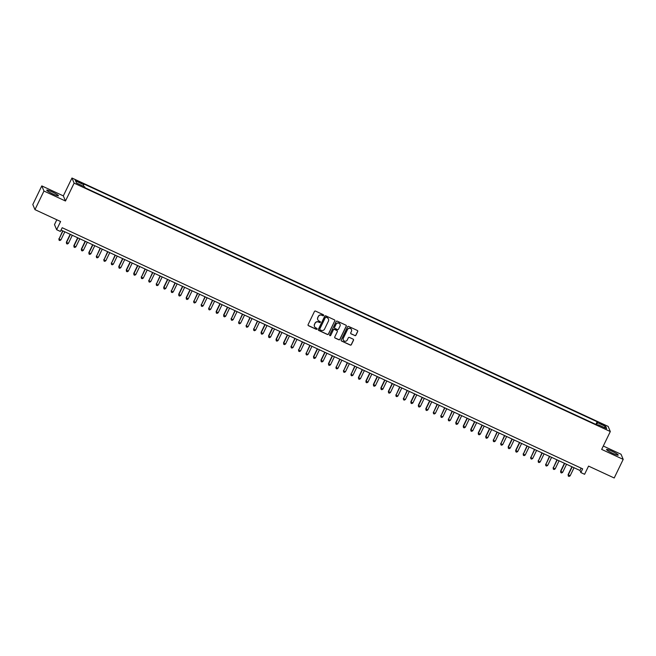 <?xml version="1.0" encoding="UTF-8"?>
<svg xmlns="http://www.w3.org/2000/svg" width="656" height="656" viewBox="0 0 656 656"><rect width="100%" height="100%" fill="white"/><g stroke="black" fill="none" stroke-linecap="round" stroke-linejoin="round"><path stroke-width="0.98" d="M323.621 315.462A0.574 0.566 157.2 0 0 323.351 314.716L315.544 311.1A0.82 0.804 157.2 0 0 314.454 311.485L308.099 324.638A0.82 0.804 157.2 0 0 308.476 325.712L316.29 329.328A0.574 0.566 157.2 0 0 317.061 328.599A0.574 0.566 157.2 0 0 316.782 328.303L315.774 327.836A2.616 2.575 157.2 0 1 314.552 324.408L315.077 323.31A2.616 2.575 157.2 0 1 318.562 322.063L319.57 322.531A0.574 0.566 157.2 0 0 320.349 321.801A0.574 0.566 157.2 0 0 320.062 321.514L319.054 321.038A2.616 2.575 157.2 0 1 317.832 317.611L318.365 316.52A2.616 2.575 157.2 0 1 321.85 315.274L322.859 315.741A0.574 0.566 157.2 0 0 323.621 315.462M317.742 319.644A2.616 2.575 157.2 0 1 317.775 317.479L318.308 316.381A2.616 2.575 157.2 0 1 321.784 315.134L322.801 315.602A0.574 0.566 157.2 0 0 323.597 314.937M308.049 325.228A0.82 0.804 157.2 0 0 308.418 325.573L316.225 329.189A0.574 0.566 157.2 0 0 317.028 328.525M314.462 326.442A2.616 2.575 157.2 0 1 314.495 324.269L315.019 323.178A2.616 2.575 157.2 0 1 318.504 321.924L319.513 322.391A0.574 0.566 157.2 0 0 320.317 321.735M611.933 451.221A6.494 0.787 25.8 0 0 606.538 449.475A6.494 0.787 25.8 0 0 612.843 453.386A6.494 0.787 25.8 0 0 618.239 455.133A6.494 0.787 25.8 0 0 611.933 451.221M52.152 191.896A6.494 0.787 25.8 0 0 46.756 190.15A6.494 0.787 25.8 0 0 53.062 194.061A6.494 0.787 25.8 0 0 58.458 195.808A6.494 0.787 25.8 0 0 52.152 191.896M602.306 423.981L600.092 423.268L604.898 425.58L602.306 423.981M354.839 335.61A0.82 0.804 157.2 0 0 355.929 335.216L357.709 331.526A0.82 0.804 157.2 0 0 357.331 330.46L348.656 326.434A0.82 0.804 157.2 0 0 347.565 326.827L341.21 339.98A0.82 0.804 157.2 0 0 341.596 341.054L350.263 345.072A0.82 0.804 157.2 0 0 351.354 344.679L353.51 340.226A0.82 0.804 157.2 0 0 353.125 339.152L349.418 337.43A0.82 0.804 157.2 0 0 348.328 337.824L347.254 340.029A2.189 2.148 157.2 0 1 343.277 339.964A2.189 2.148 157.2 0 1 343.326 338.209L347.508 329.55A2.189 2.148 157.2 0 1 351.493 329.615A2.189 2.148 157.2 0 1 351.444 331.37L350.747 332.813A0.82 0.804 157.2 0 0 351.124 333.888L354.781 335.47A0.82 0.804 157.2 0 0 355.872 335.077L357.651 331.387A0.82 0.804 157.2 0 0 357.7 330.804M43.952 191.035L65.477 201.007L63.329 195.882L41.795 185.902L43.952 191.035L34.957 209.641L60.598 221.523L56.646 229.715L60.385 231.445L62.189 227.722L582.651 468.835L580.855 472.558L584.594 474.296L588.555 466.104L614.205 477.986L623.2 459.38L621.043 454.247L603.299 446.031M65.477 201.007L74.12 183.139L610.31 431.541L601.667 449.401L623.2 459.38M334.847 320.94A0.82 0.804 157.2 0 0 334.47 319.866L325.794 315.848A0.82 0.804 157.2 0 0 324.704 316.241L318.349 329.386A0.82 0.804 157.2 0 0 318.734 330.46L327.401 334.478A0.82 0.804 157.2 0 0 328.492 334.093L334.79 320.8A0.82 0.804 157.2 0 0 334.839 320.21M337.225 321.145L345.901 325.163A0.82 0.804 157.2 0 1 346.278 326.229L339.923 339.382A0.82 0.804 157.2 0 1 338.832 339.775L335.126 338.053A0.82 0.804 157.2 0 1 334.74 336.987L337.323 331.649A0.82 0.804 157.2 0 0 336.938 330.575L334.478 329.435A0.82 0.804 157.2 0 0 333.387 329.829L330.706 335.38A0.574 0.566 157.2 0 1 329.656 335.364A0.574 0.566 157.2 0 1 329.673 334.904L336.134 321.53A0.82 0.804 157.2 0 1 337.225 321.145M34.957 209.641L32.8 204.516L41.795 185.902M77.646 181.63L81.434 183.081L77.285 180.769L75.137 180.072L77.646 181.63M74.12 183.139L71.963 178.014L608.153 426.408L610.31 431.541M595.861 424.407L597.149 421.742L83.419 183.754L83.829 184.73L83.328 186.189M597.149 421.742L597.559 422.718L605.791 426.531L606.677 428.639L598.436 424.826L598.846 425.793L85.124 187.805L84.714 186.837L76.473 183.016L75.596 180.908L83.829 184.73M56.818 219.768L54.489 224.582L56.646 229.715M63.329 195.882L71.963 178.014M61.049 230.076L579.978 470.483L580.855 472.558M581.118 468.13L579.978 470.483M598.436 424.826L598.034 425.416M596.821 424.858L597.559 422.718M605.791 426.531L604.045 427.425M318.308 329.976A0.82 0.804 157.2 0 0 318.677 330.321L327.344 334.339A0.82 0.804 157.2 0 0 328.435 333.953L334.79 320.8M326.106 317.242A0.574 0.566 157.2 0 0 325.351 317.52L319.767 329.066A0.574 0.566 157.2 0 0 320.038 329.812L321.104 330.304A2.616 2.575 157.2 0 0 324.581 329.058L328.394 321.169A2.616 2.575 157.2 0 0 327.172 317.742L326.048 317.11A0.574 0.566 157.2 0 0 325.286 317.381L325.351 317.52M319.726 329.451A0.574 0.566 157.2 0 1 319.71 328.927L325.286 317.381M328.426 318.996A2.616 2.575 157.2 0 0 327.114 317.602L327.172 317.742M326.048 317.11L327.114 317.602M334.699 337.569A0.82 0.804 157.2 0 0 335.068 337.914L338.775 339.636A0.82 0.804 157.2 0 0 339.865 339.242L346.22 326.089A0.82 0.804 157.2 0 0 346.27 325.507M337.307 330.927A0.82 0.804 157.2 0 0 336.881 330.444L334.421 329.296A0.82 0.804 157.2 0 0 333.33 329.689L330.706 335.38M329.64 335.29A0.574 0.566 157.2 0 0 330.64 335.241M339.997 326.114A2.189 2.148 157.2 0 0 338.094 323.047A2.189 2.148 157.2 0 0 336.061 324.294L334.585 327.344A0.82 0.804 157.2 0 0 334.97 328.418L337.43 329.558A0.82 0.804 157.2 0 0 338.521 329.164L339.997 326.114M340.013 324.285A2.189 2.148 157.2 0 0 336.003 324.154L336.061 324.294M334.544 327.926A0.82 0.804 157.2 0 1 334.527 327.205L336.003 324.154M350.698 333.404A0.82 0.804 157.2 0 0 351.067 333.748L354.781 335.47M351.46 329.55A2.189 2.148 157.2 0 0 347.45 329.41L347.508 329.55M343.244 339.898A2.189 2.148 157.2 0 1 343.268 338.07L347.45 329.41M341.169 340.562A0.82 0.804 157.2 0 0 341.53 340.915L350.206 344.933A0.82 0.804 157.2 0 0 351.296 344.539L353.453 340.087A0.82 0.804 157.2 0 0 353.494 339.496M62.689 230.838L59.024 239.071L60.893 239.932L64.813 231.822M62.943 230.953L59.024 239.071L59.073 240.194L58.876 238.718M60.893 239.932L59.819 240.539L59.073 240.194M70.176 234.307L66.363 242.195L68.38 243.409L72.299 235.291M70.43 234.422L66.51 242.54L66.559 243.663L66.363 242.195M68.38 243.409L67.306 244.007L66.559 243.663M77.662 237.775L73.849 245.664L75.866 246.877L79.794 238.759M77.916 237.898L73.997 246.008L74.046 247.132L73.849 245.664M75.866 246.877L74.8 247.476L74.046 247.132M85.149 241.244L81.344 249.132L83.361 250.346L87.281 242.228M85.411 241.367L81.483 249.477L81.541 250.6L81.344 249.132M83.361 250.346L82.287 250.945L81.541 250.6M92.644 244.713L88.831 252.601L90.848 253.815L94.767 245.697M92.898 244.836L88.978 252.945L89.027 254.069L88.831 252.601M90.848 253.815L89.774 254.413L89.027 254.069M100.13 248.181L96.465 256.414L98.334 257.283L102.254 249.173M100.384 248.304L96.465 256.414L96.514 257.537L96.317 256.07M98.334 257.283L97.26 257.882L96.514 257.537M107.617 251.65L103.951 259.883L105.821 260.752L109.749 252.642M107.871 251.773L103.951 259.883L104.001 261.006L103.804 259.538M105.821 260.752L104.755 261.359L104.001 261.006M115.103 255.118L111.438 263.351L113.316 264.22L117.235 256.111M115.366 255.241L111.438 263.351L111.495 264.475L111.299 263.007M113.316 264.22L112.242 264.827L111.495 264.475M122.598 258.595L118.785 266.475L120.802 267.689L124.722 259.579M122.852 258.71L118.933 266.82L118.982 267.943L118.785 266.475M120.802 267.689L119.728 268.296L118.982 267.943M130.085 262.064L126.272 269.944L128.289 271.158L132.217 263.048M130.339 262.179L126.419 270.288L126.469 271.412L126.272 269.944M128.289 271.158L127.215 271.764L126.469 271.412M137.571 265.532L133.758 273.413L135.776 274.626L139.703 266.516M137.826 265.647L133.906 273.757L133.955 274.889L133.758 273.413M135.776 274.626L134.71 275.233L133.955 274.889M145.066 269.001L141.393 277.234L143.27 278.095L147.19 269.985M145.32 269.116L141.393 277.234L141.45 278.357L141.253 276.881M143.27 278.095L142.196 278.702L141.45 278.357M152.553 272.47L148.887 280.702L150.757 281.563L154.677 273.454M152.807 272.584L148.887 280.702L148.937 281.826L148.74 280.35M150.757 281.563L149.683 282.17L148.937 281.826M160.039 275.938L156.374 284.171L158.244 285.032L162.171 276.922M160.294 276.053L156.374 284.171L156.423 285.294L156.226 283.818M158.244 285.032L157.169 285.639L156.423 285.294M167.526 279.407L163.713 287.295L165.738 288.509L169.658 280.391M167.78 279.522L163.861 287.64L163.91 288.763L163.713 287.295M165.738 288.509L164.664 289.107L163.91 288.763M175.021 282.875L171.347 291.108L173.225 291.977L177.145 283.859M175.275 282.998L171.347 291.108L171.405 292.232L171.208 290.764M173.225 291.977L172.151 292.576L171.405 292.232M182.507 286.344L178.694 294.232L180.712 295.446L184.631 287.328M182.762 286.467L178.842 294.577L178.891 295.7L178.694 294.232M180.712 295.446L179.637 296.045L178.891 295.7M189.994 289.813L186.181 297.701L188.198 298.915L192.126 290.797M190.248 289.936L186.329 298.045L186.378 299.169L186.181 297.701M188.198 298.915L187.124 299.513L186.378 299.169M197.481 293.281L193.815 301.514L195.693 302.383L199.613 294.273M197.735 293.404L193.815 301.514L193.864 302.637L193.668 301.17M195.693 302.383L194.619 302.982L193.864 302.637M204.975 296.75L201.302 304.983L203.18 305.852L207.099 297.742M205.23 296.873L201.302 304.983L201.359 306.106L201.162 304.638M203.18 305.852L202.105 306.459L201.359 306.106M212.462 300.218L208.797 308.451L210.666 309.32L214.586 301.211M212.716 300.341L208.797 308.451L208.846 309.575L208.649 308.107M210.666 309.32L209.592 309.927L208.846 309.575M219.949 303.695L216.136 311.575L218.153 312.789L222.081 304.679M220.203 303.81L216.283 311.92L216.332 313.043L216.136 311.575M218.153 312.789L217.079 313.396L216.332 313.043M227.435 307.164L223.622 315.044L225.648 316.258L229.567 308.148M227.698 307.279L223.77 315.388L223.819 316.512L223.622 315.044M225.648 316.258L224.573 316.864L223.819 316.512M234.93 310.632L231.256 318.857L233.134 319.726L237.054 311.616M235.184 310.747L231.256 318.857L231.314 319.989L231.117 318.513M233.134 319.726L232.06 320.333L231.314 319.989M242.417 314.101L238.751 322.334L240.621 323.195L244.54 315.085M242.671 314.216L238.751 322.334L238.8 323.457L238.604 321.981M240.621 323.195L239.547 323.802L238.8 323.457M249.903 317.57L246.238 325.802L248.107 326.663L252.035 318.554M250.157 317.684L246.238 325.802L246.287 326.926L246.09 325.45M248.107 326.663L247.033 327.27L246.287 326.926M257.39 321.038L253.724 329.271L255.602 330.132L259.522 322.022M257.652 321.153L253.724 329.271L253.774 330.394L253.585 328.918M255.602 330.132L254.528 330.739L253.774 330.394M264.885 324.507L261.072 332.395L263.089 333.609L267.008 325.491M265.139 324.622L261.219 332.74L261.268 333.863L261.072 332.395M263.089 333.609L262.015 334.207L261.268 333.863M272.371 327.975L268.558 335.864L270.575 337.077L274.495 328.959M272.625 328.098L268.706 336.208L268.755 337.332L268.558 335.864M270.575 337.077L269.501 337.676L268.755 337.332M279.858 331.444L276.045 339.332L278.062 340.546L281.99 332.428M280.112 331.567L276.192 339.677L276.242 340.8L276.045 339.332M278.062 340.546L276.988 341.145L276.242 340.8M287.344 334.913L283.54 342.801L285.557 344.015L289.476 335.897M287.607 335.036L283.679 343.145L283.728 344.269L283.54 342.801M285.557 344.015L284.483 344.613L283.728 344.269M294.839 338.381L291.174 346.614L293.043 347.483L296.963 339.373M295.093 338.504L291.174 346.614L291.223 347.737L291.026 346.27M293.043 347.483L291.969 348.082L291.223 347.737M302.326 341.85L298.66 350.083L300.53 350.952L304.45 342.842M302.58 341.973L298.66 350.083L298.71 351.206L298.513 349.738M300.53 350.952L299.456 351.559L298.71 351.206M309.812 345.318L306.147 353.551L308.017 354.42L311.944 346.311M310.067 345.441L306.147 353.551L306.196 354.675L305.999 353.207M308.017 354.42L306.942 355.027L306.196 354.675M317.299 348.795L313.494 356.675L315.511 357.889L319.431 349.779M317.561 348.91L313.634 357.02L313.683 358.143L313.494 356.675M315.511 357.889L314.437 358.496L313.683 358.143M324.794 352.264L320.981 360.144L322.998 361.358L326.918 353.248M325.048 352.379L321.128 360.488L321.178 361.612L320.981 360.144M322.998 361.358L321.924 361.964L321.178 361.612M332.28 355.732L328.467 363.613L330.485 364.826L334.404 356.716M332.535 355.847L328.615 363.957L328.664 365.089L328.467 363.613M330.485 364.826L329.41 365.433L328.664 365.089M339.767 359.201L336.102 367.434L337.971 368.295L341.899 360.185M340.021 359.316L336.102 367.434L336.151 368.557L335.954 367.081M337.971 368.295L336.905 368.902L336.151 368.557M347.254 362.67L343.588 370.902L345.466 371.763L349.386 363.654M347.516 362.784L343.588 370.902L343.637 372.026L343.449 370.55M345.466 371.763L344.392 372.37L343.637 372.026M354.748 366.138L351.083 374.371L352.953 375.232L356.872 367.122M355.003 366.253L351.083 374.371L351.132 375.494L350.935 374.018M352.953 375.232L351.878 375.839L351.132 375.494M362.235 369.607L358.422 377.495L360.439 378.709L364.359 370.591M362.489 369.722L358.57 377.84L358.619 378.963L358.422 377.495M360.439 378.709L359.365 379.307L358.619 378.963M369.722 373.075L365.909 380.964L367.926 382.177L371.854 374.059M369.976 373.19L366.056 381.308L366.105 382.432L365.909 380.964M367.926 382.177L366.86 382.776L366.105 382.432M377.208 376.544L373.403 384.432L375.421 385.646L379.34 377.528M377.471 376.667L373.543 384.777L373.592 385.9L373.403 384.432M375.421 385.646L374.346 386.245L373.592 385.9M384.703 380.013L380.89 387.901L382.907 389.115L386.827 380.997M384.957 380.136L381.038 388.245L381.087 389.369L380.89 387.901M382.907 389.115L381.833 389.713L381.087 389.369M392.19 383.481L388.377 391.37L390.394 392.583L394.313 384.465M392.444 383.604L388.524 391.714L388.573 392.837L388.377 391.37M390.394 392.583L389.32 393.182L388.573 392.837M399.676 386.95L396.011 395.183L397.88 396.052L401.808 387.942M399.93 387.073L396.011 395.183L396.06 396.306L395.863 394.838M397.88 396.052L396.814 396.659L396.06 396.306M407.163 390.418L403.497 398.651L405.375 399.52L409.295 391.411M407.425 390.541L403.497 398.651L403.547 399.775L403.358 398.307M405.375 399.52L404.301 400.127L403.547 399.775M414.658 393.895L410.845 401.775L412.862 402.989L416.781 394.879M414.912 394.01L410.992 402.12L411.041 403.243L410.845 401.775M412.862 402.989L411.788 403.596L411.041 403.243M422.144 397.364L418.331 405.244L420.348 406.458L424.268 398.348M422.398 397.479L418.479 405.588L418.528 406.712L418.331 405.244M420.348 406.458L419.274 407.064L418.528 406.712M429.631 400.832L425.818 408.713L427.835 409.926L431.763 401.816M429.885 400.947L425.965 409.057L426.015 410.189L425.818 408.713M427.835 409.926L426.769 410.533L426.015 410.189M437.117 404.301L433.452 412.534L435.33 413.395L439.249 405.285M437.38 404.416L433.452 412.534L433.509 413.657L433.313 412.181M435.33 413.395L434.256 414.002L433.509 413.657M444.612 407.77L440.947 416.002L442.816 416.863L446.736 408.754M444.866 407.884L440.947 416.002L440.996 417.126L440.799 415.65M442.816 416.863L441.742 417.47L440.996 417.126M452.099 411.238L448.433 419.471L450.303 420.332L454.223 412.222M452.353 411.353L448.433 419.471L448.483 420.594L448.286 419.118M450.303 420.332L449.229 420.939L448.483 420.594M459.585 414.707L455.772 422.595L457.79 423.809L461.717 415.691M459.84 414.822L455.92 422.94L455.969 424.063L455.772 422.595M457.79 423.809L456.724 424.407L455.969 424.063M467.072 418.175L463.267 426.064L465.284 427.277L469.204 419.159M467.334 418.29L463.407 426.408L463.464 427.532L463.267 426.064M465.284 427.277L464.21 427.876L463.464 427.532M474.567 421.644L470.754 429.532L472.771 430.746L476.691 422.628M474.821 421.767L470.901 429.877L470.951 431L470.754 429.532M472.771 430.746L471.697 431.345L470.951 431M482.053 425.113L478.24 433.001L480.258 434.215L484.185 426.097M482.308 425.236L478.388 433.345L478.437 434.469L478.24 433.001M480.258 434.215L479.183 434.813L478.437 434.469M489.54 428.581L485.727 436.47L487.744 437.683L491.672 429.565M489.794 428.704L485.875 436.814L485.924 437.937L485.727 436.47M487.744 437.683L486.678 438.282L485.924 437.937M497.035 432.05L493.361 440.283L495.239 441.152L499.159 433.042M497.289 432.173L493.361 440.283L493.419 441.406L493.222 439.938M495.239 441.152L494.165 441.759L493.419 441.406M504.521 435.518L500.856 443.751L502.726 444.62L506.645 436.511M504.776 435.641L500.856 443.751L500.905 444.875L500.708 443.407M502.726 444.62L501.651 445.227L500.905 444.875M512.008 438.995L508.195 446.875L510.212 448.089L514.14 439.979M512.262 439.11L508.343 447.22L508.392 448.343L508.195 446.875M510.212 448.089L509.138 448.696L508.392 448.343M519.495 442.464L515.682 450.344L517.707 451.558L521.627 443.448M519.749 442.579L515.829 450.688L515.878 451.812L515.682 450.344M517.707 451.558L516.633 452.164L515.878 451.812M526.989 445.932L523.316 454.157L525.194 455.026L529.113 446.916M527.244 446.047L523.316 454.157L523.373 455.289L523.176 453.813M525.194 455.026L524.119 455.633L523.373 455.289M534.476 449.401L530.811 457.634L532.68 458.495L536.6 450.385M534.73 449.516L530.811 457.634L530.86 458.757L530.663 457.281M532.68 458.495L531.606 459.102L530.86 458.757M541.963 452.87L538.297 461.102L540.167 461.963L544.095 453.854M542.217 452.984L538.297 461.102L538.346 462.226L538.15 460.75M540.167 461.963L539.093 462.57L538.346 462.226M549.449 456.338L545.784 464.571L547.662 465.432L551.581 457.322M549.703 456.453L545.784 464.571L545.833 465.694L545.636 464.218M547.662 465.432L546.587 466.039L545.833 465.694M556.944 459.807L553.27 468.04L555.148 468.909L559.068 460.791M557.198 459.922L553.27 468.04L553.328 469.163L553.131 467.687M555.148 468.909L554.074 469.507L553.328 469.163M564.431 463.275L560.618 471.164L562.635 472.377L566.554 464.259M564.685 463.39L560.765 471.508L560.814 472.632L560.618 471.164M562.635 472.377L561.561 472.976L560.814 472.632M571.917 466.744L568.104 474.632L570.121 475.846L574.049 467.728M572.171 466.867L568.252 474.977L568.301 476.1L568.104 474.632M570.121 475.846L569.047 476.445L568.301 476.1M77.014 181.318L77.285 180.769M78.654 182.097L78.925 181.532"/></g></svg>
